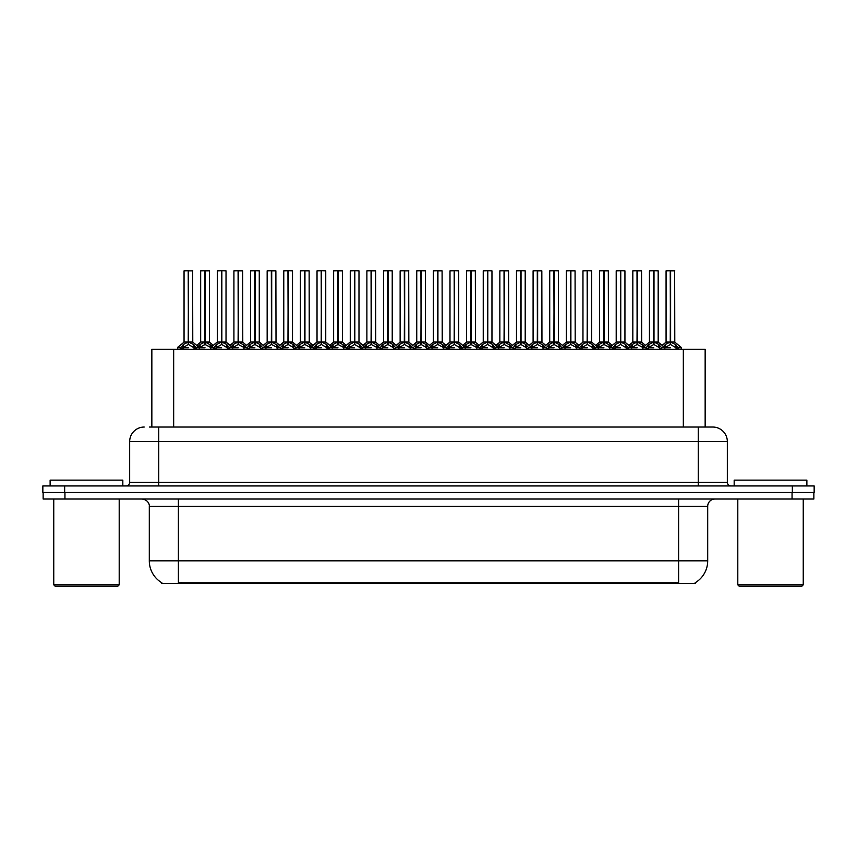 <?xml version="1.0" encoding="UTF-8"?>
<svg xmlns="http://www.w3.org/2000/svg" width="857" height="857" viewBox="0 0 857 857"><rect width="100%" height="100%" fill="white"/><g stroke="black" fill="none" stroke-linecap="round" stroke-linejoin="round"><path stroke-width="1.29" d="M149.375 427.043L158.749 427.043L149.375 427.043L151.85 427.043L151.85 349.249L705.15 349.249L705.15 427.043M695.348 582.653L695.348 583.371L161.652 583.371L161.652 582.653M161.877 582.781A25.453 25.453 0 0 1 149.3 560.832L178.385 560.832L178.385 582.781L678.615 582.781L678.615 560.832L707.7 560.832L707.7 506.294A7.274 7.274 0 0 1 714.974 499.031M149.3 560.832L149.3 506.294C149.664 505.116 148.422 499.706 142.026 499.031M695.123 582.781A25.453 25.453 0 0 0 707.7 560.832M64.95 499.031L813.861 499.031L813.861 492.486L43.139 492.486L43.139 499.031L64.95 499.031L64.95 492.486M813.861 499.031L813.861 492.486M144.212 427.043A14.537 14.537 0 0 0 129.664 441.591L129.664 482.309A3.632 3.632 0 0 1 126.033 485.94M712.788 427.043A14.537 14.537 0 0 1 727.336 441.591L158.749 441.591L158.749 427.043L712.574 427.043M727.336 441.591L727.336 482.309C727.529 484.494 728.739 485.705 730.967 485.94M64.661 485.94L42.85 485.94L42.85 492.486L64.661 492.486L64.661 485.94L792.339 485.94L792.339 492.486L814.15 492.486L814.15 485.94L792.339 485.94M637.383 270.866L641.55 270.866L637.383 270.866L637.383 342.039L642.911 345.103L642.911 347.792L646.017 347.792L648.856 344.439L653.623 342.039L653.623 344.568L653.88 270.716L658.026 270.716L655.262 270.716L658.176 270.866L658.176 341.975L653.998 342.039L658.765 344.439L661.604 347.792L664.721 347.792L664.721 349.249M653.623 270.716L649.445 270.866L653.623 270.716L649.445 270.866L649.445 341.975L653.623 342.039M658.026 270.716L653.998 270.716M642.15 344.439L642.9 349.249M646.542 349.249L646.017 347.792M659.526 345.103L659.526 348.52L661.615 348.52L661.09 349.249M659.001 349.249L659.526 348.52M653.752 270.716L653.752 341.975L658.305 342.264L654.48 342.264M653.623 270.866L653.816 341.975M649.595 270.716L655.262 270.716M653.998 342.039L653.998 344.568L653.87 341.975M653.623 344.568L648.096 347.803L653.816 347.792M653.998 341.975L653.998 270.866M659.526 347.803L653.998 344.568M648.096 345.103L648.62 349.249M661.615 347.792L661.615 348.52M662.836 347.235L665.482 344.439L670.238 342.039L670.238 344.568L670.495 270.716L674.652 270.716L666.21 270.716L670.367 270.716L670.367 341.975L675.391 344.439L678.23 347.792L681.336 347.792L681.336 349.249M670.249 270.716L666.071 270.866L666.071 341.975L670.238 342.039M674.791 270.866L670.624 270.866L670.624 341.986L674.791 341.975L674.652 270.716M676.152 345.103L676.152 348.52L678.23 348.52L677.705 349.249M675.616 349.249L676.152 348.52M670.238 270.866L670.431 341.975M670.624 342.039L670.624 344.568L670.495 341.975M676.152 347.803L670.624 344.568M670.238 344.568L664.721 347.803L670.431 347.792M670.367 270.716L668.974 270.716M664.711 348.52L665.246 349.249M678.23 347.792L678.23 348.52M117.741 586.284L55.212 586.284L53.755 584.828L119.198 584.828L117.741 586.284M53.755 499.031L53.755 584.828M119.198 499.031L119.198 584.828M122.83 485.94L122.83 480.124L50.124 480.124L50.124 485.94M801.788 586.284L739.259 586.284L737.802 584.828L803.245 584.828L801.788 586.284M737.802 499.031L737.802 584.828M803.245 499.031L803.245 584.828M806.876 485.94L806.876 480.124L734.17 480.124L734.17 485.94M604.142 270.866L608.309 270.866L604.142 270.866L604.142 342.039L609.67 345.103L609.67 347.792L612.766 347.792L615.615 344.439L620.382 342.039L620.382 344.568L620.629 270.716L624.785 270.716L622.021 270.716L624.935 270.866L624.935 341.975L620.757 342.039L625.524 344.439L628.363 347.792L631.48 347.792L631.48 349.249M620.382 270.716L616.204 270.866L620.382 270.716L616.204 270.866L616.204 341.975L620.382 342.039M624.785 270.716L620.757 270.716M608.899 344.439L609.659 349.249M613.291 349.249L612.766 347.792M626.285 345.103L626.285 348.52L628.363 348.52L627.838 349.249M625.76 349.249L626.285 348.52M620.5 270.716L620.5 341.975L625.064 342.264L621.239 342.264M620.382 270.866L620.564 341.975M616.354 270.716L622.021 270.716M620.757 342.039L620.757 344.568L620.629 341.975M620.382 344.568L614.855 347.803L620.564 347.792M620.757 341.975L620.757 270.866M626.285 347.803L620.757 344.568M614.855 345.103L615.38 349.249M628.363 347.792L628.363 348.52M570.891 270.866L575.068 270.866L570.891 270.866L570.891 342.039L576.429 345.103L576.429 347.792L579.525 347.792L582.374 344.439L587.131 342.039L587.131 344.568L587.388 270.716L591.544 270.716L588.78 270.716L591.684 270.866L591.684 341.975L587.516 342.039L592.283 344.439L595.122 347.792L598.229 347.792L598.229 349.249M587.141 270.716L582.964 270.866L587.141 270.716L582.964 270.866L582.964 341.975L587.131 342.039M591.544 270.716L587.506 270.716M575.658 344.439L576.418 349.249M580.05 349.249L579.525 347.792M593.044 345.103L593.044 348.52L595.122 348.52L594.597 349.249M592.508 349.249L593.044 348.52M587.259 270.716L587.259 341.975L591.823 342.264L587.998 342.264M587.131 270.866L587.324 341.975M583.114 270.716L588.78 270.716M587.516 342.039L587.516 344.568L587.388 341.975M587.131 344.568L581.603 347.803L587.324 347.792M587.516 341.975L587.516 270.866M593.044 347.803L587.516 344.568M581.603 345.103L582.139 349.249M595.122 347.792L595.122 348.52M537.65 270.866L541.828 270.866L537.65 270.866L537.65 342.039L543.177 345.103L543.177 347.792L546.284 347.792L549.123 344.439L553.89 342.039L553.89 344.568L554.147 270.716L558.303 270.716L555.54 270.716L558.443 270.866L558.443 341.975L554.275 342.039L559.043 344.439L561.881 347.792L564.988 347.792L564.988 349.249M553.901 270.716L549.723 270.866L553.901 270.716L549.723 270.866L549.723 341.975L553.89 342.039M558.303 270.716L554.265 270.716M542.417 344.439L543.177 349.249M546.809 349.249L546.284 347.792M559.803 345.103L559.803 348.52L561.881 348.52L561.356 349.249M559.267 349.249L559.803 348.52M554.018 270.716L554.018 341.975L558.582 342.264L554.758 342.264M553.89 270.866L554.083 341.975M549.862 270.716L555.54 270.716M554.275 342.039L554.275 344.568L554.147 341.975M553.89 344.568L548.362 347.803L554.083 347.792M554.275 341.975L554.275 270.866M559.792 347.803L554.275 344.568M548.362 345.103L548.898 349.249M561.881 347.792L561.881 348.52M504.409 270.866L508.587 270.866L504.409 270.866L504.409 342.039L509.936 345.103L509.936 347.792L513.043 347.792L515.882 344.439L520.649 342.039L520.649 344.568L520.906 270.716L525.062 270.716L522.299 270.716L525.202 270.866L525.202 341.975L521.035 342.039L525.791 344.439L528.63 347.792L531.747 347.792L531.747 349.249M520.66 270.716L516.482 270.866L520.66 270.716L516.482 270.866L516.482 341.975L520.649 342.039M525.062 270.716L521.024 270.716M509.176 344.439L509.936 349.249M513.568 349.249L513.043 347.792M526.562 345.103L526.562 348.52L528.64 348.52L528.116 349.249M526.027 349.249L526.562 348.52M520.777 270.716L520.777 341.975L525.341 342.264L521.506 342.264M520.649 270.866L520.842 341.975M516.621 270.716L522.299 270.716M521.035 342.039L521.035 344.568L520.906 341.975M520.649 344.568L515.121 347.803L520.842 347.792M521.035 341.975L521.035 270.866M526.552 347.803L521.035 344.568M515.121 345.103L515.657 349.249M528.64 347.792L528.64 348.52M629.595 347.235L632.23 344.439L636.997 342.039L636.997 344.568L637.372 270.716M632.83 270.866L637.008 270.716L632.83 270.866L632.83 341.975L636.997 342.039M641.411 270.716L632.969 270.716M642.375 349.249L642.911 348.52M637.008 270.716L637.126 341.975L641.55 341.975L637.383 341.975M641.55 270.866L641.689 342.264L637.854 342.264M636.997 270.866L637.19 341.975M637.383 342.039L637.383 344.568L637.254 341.975M636.997 344.568L631.48 347.803L637.19 347.792M637.126 270.716L635.733 270.716M642.15 347.085L637.383 344.568M642.911 345.103L644.785 347.235M631.47 348.52L632.005 349.249M596.343 347.235L598.989 344.439L603.757 342.039L603.757 344.568L604.131 270.716M599.589 270.866L603.767 270.716L599.589 270.866L599.589 341.975L603.757 342.039M608.159 270.716L599.729 270.716M609.134 349.249L609.67 348.52M603.767 270.716L603.885 341.975L608.309 341.975L604.142 341.975M608.309 270.866L608.438 342.264L604.614 342.264M603.757 270.866L603.949 341.975M604.142 342.039L604.142 344.568L604.014 341.975M603.757 344.568L598.24 347.803L603.949 347.792M603.885 270.716L602.492 270.716M608.899 347.085L604.142 344.568M609.67 345.103L611.544 347.235M598.229 348.52L598.764 349.249M563.103 347.235L565.749 344.439L570.516 342.039L570.516 344.568L570.891 270.716M566.338 270.866L570.516 270.716L566.338 270.866L566.338 341.975L570.516 342.039M574.918 270.716L566.488 270.716M575.893 349.249L576.429 348.52M570.516 270.716L570.644 341.975L575.068 341.975L570.891 341.975M575.068 270.866L575.197 342.264L571.373 342.264M570.516 270.866L570.708 341.975M570.891 342.039L570.891 344.568L570.773 341.975M570.516 344.568L564.988 347.803L570.708 347.792M570.644 270.716L569.252 270.716M575.658 347.085L570.891 344.568M576.429 345.103L578.304 347.235M564.988 348.52L565.513 349.249M529.862 347.235L532.508 344.439L537.275 342.039L537.275 344.568L537.65 270.716M533.097 270.866L537.275 270.716L533.097 270.866L533.097 341.975L537.275 342.039M541.678 270.716L533.247 270.716M542.652 349.249L543.177 348.52M537.275 270.716L537.403 341.975L541.828 341.975L537.65 341.975M541.828 270.866L541.956 342.264L538.132 342.264M537.275 270.866L537.457 341.975M537.65 342.039L537.65 344.568L537.521 341.975M537.275 344.568L531.747 347.803L537.457 347.792M537.403 270.716L536.011 270.716M542.417 347.085L537.65 344.568M543.177 345.103L545.063 347.235M531.747 348.52L532.272 349.249M471.168 270.866L475.335 270.866L471.168 270.866L471.168 342.039L476.696 345.103L476.696 347.792L479.802 347.792L482.641 344.439L487.408 342.039L487.408 344.568L487.665 270.716L491.811 270.716L489.047 270.716L491.961 270.866L491.961 341.975L487.783 341.986L492.55 344.439L495.389 347.792L498.506 347.792L498.506 349.249M487.419 270.716L483.241 270.866L487.419 270.716L483.241 270.866L483.241 341.975L487.408 342.039M491.811 270.716L487.783 270.716M475.935 344.439L476.696 349.249M480.327 349.249L479.802 347.792M493.321 345.103L493.321 348.52L495.4 348.52L494.875 349.249M492.786 349.249L493.321 348.52M487.537 270.716L487.537 341.975L492.089 342.264L488.265 342.264M487.408 270.866L487.601 341.975M483.38 270.716L489.047 270.716M487.794 342.039L487.794 344.568L487.665 341.975M487.408 344.568L481.88 347.803L487.601 347.792M487.783 341.975L487.794 270.866M493.311 347.803L487.794 344.568M481.88 345.103L482.416 349.249M495.4 347.792L495.4 348.52M437.927 270.866L442.094 270.866L437.927 270.866L437.927 342.039L443.455 345.103L443.455 347.792L446.561 347.792L449.4 344.439L454.167 342.039L454.167 344.568L454.414 270.716L458.57 270.716L455.806 270.716L458.72 270.866L458.72 341.975L454.542 342.039L459.309 344.439L462.148 347.792L465.265 347.792L465.265 349.249M454.167 270.716L449.989 270.866L454.167 270.716L449.989 270.866L449.989 341.975L454.167 342.039M458.57 270.716L454.542 270.716M442.694 344.439L443.444 349.249M447.086 349.249L446.561 347.792M460.07 345.103L460.07 348.52L462.159 348.52L461.634 349.249M459.545 349.249L460.07 348.52M454.296 270.716L454.296 341.975L458.849 342.264L455.024 342.264M454.167 270.866L454.36 341.975M450.139 270.716L455.806 270.716M454.542 342.039L454.542 344.568L454.414 341.975M454.167 344.568L448.64 347.803L454.36 347.792M454.542 341.975L454.542 270.866M460.07 347.803L454.542 344.568M448.64 345.103L449.164 349.249M462.159 347.792L462.159 348.52M410.203 349.249L410.203 347.792L413.32 347.792L416.159 344.439L420.926 342.039L420.926 344.568L421.173 270.716L425.479 270.866L425.479 341.975L421.301 342.039L426.068 344.439L428.907 347.792L432.024 347.792L432.024 349.249M420.926 270.716L416.748 270.866L420.926 270.716L416.748 270.866L416.748 341.975L420.926 342.039M425.329 270.716L421.301 270.716M413.835 349.249L413.31 347.792M426.829 345.103L426.829 348.52L428.907 348.52L428.382 349.249M426.304 349.249L426.829 348.52M421.044 270.716L421.044 341.975L421.301 270.866M420.926 270.866L421.108 341.975M416.898 270.716L422.565 270.716M421.301 342.039L421.301 344.568L421.173 341.975M420.926 344.568L415.399 347.803L421.108 347.792M426.829 347.803L421.301 344.568M415.399 345.103L415.924 349.249M428.907 347.792L428.907 348.52M371.435 270.866L375.612 270.866L371.435 270.866L371.435 342.039L376.973 345.103L376.973 347.792L380.069 347.792L382.918 344.439L387.675 342.039L387.675 344.568L387.932 270.716L392.088 270.716L389.324 270.716L392.227 270.866L392.227 341.975L388.06 342.039L392.827 344.439L395.666 347.792L398.773 347.792L398.773 349.249M387.685 270.716L383.507 270.866L387.685 270.716L383.507 270.866L383.507 341.975L387.675 342.039M392.088 270.716L388.05 270.716M376.202 344.439L376.962 349.249M380.594 349.249L380.069 347.792M393.588 345.103L393.588 348.52L395.666 348.52L395.141 349.249M393.052 349.249L393.588 348.52M387.803 270.716L388.06 341.986L392.227 341.975L392.227 270.866M387.675 270.866L387.867 341.975M383.657 270.716L389.324 270.716M388.06 342.039L388.06 344.568L387.932 341.975M387.675 344.568L382.147 347.803L387.867 347.792M388.06 341.975L388.06 270.866M393.588 347.803L388.06 344.568M382.147 345.103L382.683 349.249M395.666 347.792L395.666 348.52M496.621 347.235L499.267 344.439L504.034 342.039L504.034 344.568L504.398 270.716M499.856 270.866L504.034 270.716L499.856 270.866L499.856 341.975L504.034 342.039M508.437 270.716L500.006 270.716M509.412 349.249L509.936 348.52M504.034 270.716L504.152 341.975L508.587 341.975L504.409 341.975M508.587 270.866L508.715 342.264L504.891 342.264M504.034 270.866L504.216 341.975M504.409 342.039L504.409 344.568L504.28 341.975M504.034 344.568L498.506 347.803L504.216 347.792M504.152 270.716L502.77 270.716M509.176 347.085L504.409 344.568M509.936 345.103L511.822 347.235M498.495 348.52L499.031 349.249M463.38 347.235L466.026 344.439L470.782 342.039L470.782 344.568L471.157 270.716M466.615 270.866L470.793 270.716L466.615 270.866L466.615 341.975L470.782 342.039M475.196 270.716L466.754 270.716M476.16 349.249L476.696 348.52M470.793 270.716L470.911 341.975L475.335 341.975L471.168 341.975M475.335 270.866L475.474 342.264L471.65 342.264M470.782 270.866L470.975 341.975M471.168 342.039L471.168 344.568L471.039 341.975M470.782 344.568L465.265 347.803L470.975 347.792M470.911 270.716L469.518 270.716M475.935 347.085L471.168 344.568M476.696 345.103L478.581 347.235M465.255 348.52L465.79 349.249M430.139 347.235L432.774 344.439L437.541 342.039L437.541 344.568L437.916 270.716M433.374 270.866L437.552 270.716L433.374 270.866L433.374 341.975L437.541 342.039M441.955 270.716L433.513 270.716M442.919 349.249L443.455 348.52M437.552 270.716L437.67 341.975L442.094 341.975L437.927 341.975M442.094 270.866L442.233 342.264L438.398 342.264M437.541 270.866L437.734 341.975M437.927 342.039L437.927 344.568L437.798 341.975M437.541 344.568L432.024 347.803L437.734 347.792M437.67 270.716L436.277 270.716M442.694 347.085L437.927 344.568M443.455 345.103L445.329 347.235M432.014 348.52L432.549 349.249M396.887 347.235L399.533 344.439L404.3 342.039L404.3 344.568L404.558 270.716L400.273 270.716L404.429 270.716L404.429 341.975L409.442 344.439L412.088 347.235M404.311 270.716L400.133 270.866L400.133 341.975L404.3 342.039M408.853 270.866L404.686 270.866L404.686 341.986L408.853 341.975L408.703 270.716M409.678 349.249L410.214 348.52M404.3 270.866L404.493 341.975M404.686 342.039L404.686 344.568L404.558 341.975M404.3 344.568L398.784 347.803L404.493 347.792M404.429 270.716L403.036 270.716M410.203 347.803L404.686 344.568M398.773 348.52L399.308 349.249M425.479 270.866L425.479 341.975M338.194 270.866L342.372 270.866L338.194 270.866L338.194 342.039L343.721 345.103L343.721 347.792L346.828 347.792L349.667 344.439L354.434 342.039L354.434 344.568L354.691 270.716L358.847 270.716L356.084 270.716L358.987 270.866L358.987 341.975L354.819 342.039L359.586 344.439L362.425 347.792L365.532 347.792L365.532 349.249M354.444 270.716L350.267 270.866L354.444 270.716L350.267 270.866L350.267 341.975L354.434 342.039M358.847 270.716L354.809 270.716M342.961 344.439L343.721 349.249M347.353 349.249L346.828 347.792M360.347 345.103L360.347 348.52L362.425 348.52L361.9 349.249M359.811 349.249L360.347 348.52M354.562 270.716L354.819 341.986L358.987 341.975L358.987 270.866M354.434 270.866L354.627 341.975M350.406 270.716L356.084 270.716M354.819 342.039L354.819 344.568L354.691 341.975M360.347 347.803L354.819 344.568M354.434 344.568L348.906 347.803L354.627 347.792M354.819 341.975L354.819 270.866M348.906 345.103L349.442 349.249M362.425 347.792L362.425 348.52M304.953 270.866L309.131 270.866L304.953 270.866L304.953 342.039L310.48 345.103L310.48 347.792L313.587 347.792L316.426 344.439L321.193 342.039L321.193 344.568L321.45 270.716L325.606 270.716L322.843 270.716L325.746 270.866L325.746 341.975L321.579 342.039L326.335 344.439L329.174 347.792L332.291 347.792L332.291 349.249M321.204 270.716L317.026 270.866L321.204 270.716L317.026 270.866L317.026 341.975L321.193 342.039M325.606 270.716L321.568 270.716M309.72 344.439L310.48 349.249M314.112 349.249L313.587 347.792M327.106 345.103L327.106 348.52L329.184 348.52L328.66 349.249M326.571 349.249L327.106 348.52M321.321 270.716L321.579 341.986L325.746 341.975L325.746 270.866M321.193 270.866L321.386 341.975M317.165 270.716L322.843 270.716M321.579 342.039L321.579 344.568L321.45 341.975M321.193 344.568L315.665 347.803L321.386 347.792M321.579 341.975L321.579 270.866M327.095 347.803L321.579 344.568M315.665 345.103L316.201 349.249M329.184 347.792L329.184 348.52M271.712 270.866L275.879 270.866L271.712 270.866L271.712 342.039L277.24 345.103L277.24 347.792L280.346 347.792L283.185 344.439L287.952 342.039L287.952 344.568L288.209 270.716L292.355 270.716L289.591 270.716L292.505 270.866L292.505 341.975L288.327 341.986L293.094 344.439L295.933 347.792L299.05 347.792L299.05 349.249M287.963 270.716L283.774 270.866L287.963 270.716L283.774 270.866L283.774 341.975L287.952 342.039M292.355 270.716L288.327 270.716M276.479 344.439L277.24 349.249M280.871 349.249L280.346 347.792M293.865 345.103L293.865 348.52L295.944 348.52L295.419 349.249M293.33 349.249L293.865 348.52M288.081 270.716L288.081 341.975L292.633 342.264L288.809 342.264M287.952 270.866L288.145 341.975M283.924 270.716L289.591 270.716M288.338 342.039L288.338 344.568L288.209 341.975M287.952 344.568L282.424 347.803L288.145 347.792M288.327 341.975L288.338 270.866M293.855 347.803L288.338 344.568M282.424 345.103L282.949 349.249M295.944 347.792L295.944 348.52M238.471 270.866L242.638 270.866L238.471 270.866L238.471 342.039L243.999 345.103L243.999 347.792L247.105 347.792L249.944 344.439L254.711 342.039L254.711 344.568L254.958 270.716L259.114 270.716L256.35 270.716L259.264 270.866L259.264 341.975L255.086 342.039L259.853 344.439L262.692 347.792L265.809 347.792L265.809 349.249M254.711 270.716L250.533 270.866L254.711 270.716L250.533 270.866L250.533 341.975L254.711 342.039M259.114 270.716L255.086 270.716M243.238 344.439L243.988 349.249M247.63 349.249L247.105 347.792M260.614 345.103L260.614 348.52L262.703 348.52L262.178 349.249M260.089 349.249L260.614 348.52M254.84 270.716L255.086 341.986L259.264 341.975L259.264 270.866M254.711 270.866L254.904 341.975M250.683 270.716L256.35 270.716M255.086 342.039L255.086 344.568L254.958 341.975M254.711 344.568L249.183 347.803L254.904 347.792M255.086 341.975L255.086 270.866M260.614 347.803L255.086 344.568M249.183 345.103L249.708 349.249M262.703 347.792L262.703 348.52M205.23 270.866L209.397 270.866L205.23 270.866L205.23 342.039L210.758 345.103L210.758 347.792L213.854 347.792L216.703 344.439L221.47 342.039L221.47 344.568L221.717 270.716L225.873 270.716L223.109 270.716L226.023 270.866L226.023 341.975L221.845 342.039L226.612 344.439L229.451 347.792L232.568 347.792L232.568 349.249M221.47 270.716L217.292 270.866L221.47 270.716L217.292 270.866L217.292 341.975L221.47 342.039M225.873 270.716L221.845 270.716M209.986 344.439L210.747 349.249M214.379 349.249L213.854 347.792M227.373 345.103L227.373 348.52L229.451 348.52L228.926 349.249M226.848 349.249L227.373 348.52M221.588 270.716L221.588 341.975L226.152 342.264L222.327 342.264M221.47 270.866L221.652 341.975M217.442 270.716L223.109 270.716M221.845 342.039L221.845 344.568L221.717 341.975M221.47 344.568L215.943 347.803L221.652 347.792M221.845 341.975L221.845 270.866M227.373 347.803L221.845 344.568M215.943 345.103L216.467 349.249M229.451 347.792L229.451 348.52M177.506 349.249L177.506 347.792L180.613 347.792L183.462 344.439L188.219 342.039L188.219 344.568L188.476 270.716L184.201 270.716L188.347 270.716L188.347 341.975L193.371 344.439L196.21 347.792L199.317 347.792L199.317 349.249M188.229 270.716L184.051 270.866L184.051 341.975L188.219 342.039M192.771 270.866L188.604 270.866L188.604 341.986L192.771 341.975L192.632 270.716M181.138 349.249L180.613 347.792M194.132 345.103L194.132 348.52L196.21 348.52L195.685 349.249M193.596 349.249L194.132 348.52M188.219 270.866L188.411 341.975M188.604 342.039L188.604 344.568L188.476 341.975M188.219 344.568L182.691 347.803L188.411 347.792M188.347 270.716L186.955 270.716M194.132 347.803L188.604 344.568M182.691 345.103L183.227 349.249M196.21 347.792L196.21 348.52M363.647 347.235L366.293 344.439L371.06 342.039L371.06 344.568L371.435 270.716M366.882 270.866L371.06 270.716L366.882 270.866L366.882 341.975L371.06 342.039M375.462 270.716L367.032 270.716M376.437 349.249L376.973 348.52M371.06 270.716L371.188 341.975L375.612 341.975L371.435 341.975M375.612 270.866L375.741 342.264L371.917 342.264M371.06 270.866L371.252 341.975M371.435 342.039L371.435 344.568L371.317 341.975M371.06 344.568L365.532 347.803L371.252 347.792M371.188 270.716L369.796 270.716M376.202 347.085L371.435 344.568M376.973 345.103L378.848 347.235M365.532 348.52L366.057 349.249M330.406 347.235L333.052 344.439L337.819 342.039L337.819 344.568L338.194 270.716M333.641 270.866L337.819 270.716L333.641 270.866L333.641 341.975L337.819 342.039M342.222 270.716L333.791 270.716M343.196 349.249L343.721 348.52M337.819 270.716L337.947 341.975L342.372 341.975L338.194 341.975M342.372 270.866L342.5 342.264L338.676 342.264M337.819 270.866L338.001 341.975M338.194 342.039L338.194 344.568L338.065 341.975M337.819 344.568L332.291 347.803L338.001 347.792M337.947 270.716L336.555 270.716M342.961 347.085L338.194 344.568M343.721 345.103L345.607 347.235M332.291 348.52L332.816 349.249M297.165 347.235L299.811 344.439L304.578 342.039L304.578 344.568L304.942 270.716M300.4 270.866L304.578 270.716L300.4 270.866L300.4 341.975L304.578 342.039M308.981 270.716L300.55 270.716M309.955 349.249L310.48 348.52M304.578 270.716L304.696 341.975L309.131 341.975L304.953 341.975M309.131 270.866L309.259 342.264L305.435 342.264M304.578 270.866L304.76 341.975M304.953 342.039L304.953 344.568L304.824 341.975M304.578 344.568L299.05 347.803L304.76 347.792M304.696 270.716L303.314 270.716M309.72 347.085L304.953 344.568M310.48 345.103L312.366 347.235M299.039 348.52L299.575 349.249M263.924 347.235L266.57 344.439L271.326 342.039L271.326 344.568L271.701 270.716M267.159 270.866L271.337 270.716L267.159 270.866L267.159 341.975L271.326 342.039M275.74 270.716L267.298 270.716M276.704 349.249L277.24 348.52M271.337 270.716L271.455 341.975L275.879 341.975L271.712 341.975M275.879 270.866L276.018 342.264L272.194 342.264M271.326 270.866L271.519 341.975M271.712 342.039L271.712 344.568L271.583 341.975M271.326 344.568L265.809 347.803L271.519 347.792M271.455 270.716L270.062 270.716M276.479 347.085L271.712 344.568M277.24 345.103L279.125 347.235M265.799 348.52L266.334 349.249M230.683 347.235L233.318 344.439L238.085 342.039L238.085 344.568L238.46 270.716M233.918 270.866L238.096 270.716L233.918 270.866L233.918 341.975L238.085 342.039M242.499 270.716L234.057 270.716M243.463 349.249L243.999 348.52M238.096 270.716L238.214 341.975L242.638 341.975L238.471 341.975M242.638 270.866L242.777 342.264L238.942 342.264M238.085 270.866L238.278 341.975M238.471 342.039L238.471 344.568L238.342 341.975M238.085 344.568L232.568 347.803L238.278 347.792M238.214 270.716L236.821 270.716M243.238 347.085L238.471 344.568M243.999 345.103L245.873 347.235M232.558 348.52L233.093 349.249M197.431 347.235L200.077 344.439L204.844 342.039L204.844 344.568L205.219 270.716M200.677 270.866L204.855 270.716L200.677 270.866L200.677 341.975L204.844 342.039M209.247 270.716L200.817 270.716M210.222 349.249L210.758 348.52M204.855 270.716L204.973 341.975L209.397 341.975L205.23 341.975M209.397 270.866L209.526 342.264L205.701 342.264M204.844 270.866L205.037 341.975M205.23 342.039L205.23 344.568L205.102 341.975M204.844 344.568L199.327 347.803L205.037 347.792M204.973 270.716L203.58 270.716M209.986 347.085L205.23 344.568M210.758 345.103L212.632 347.235M199.317 348.52L199.852 349.249M383.507 270.866L383.507 341.975L387.675 341.986M317.026 270.866L317.026 341.975L321.193 341.986M670.624 341.975L674.791 341.975L671.106 342.264M404.686 341.975L408.853 341.975L405.157 342.264M188.604 341.975L192.771 341.975L189.086 342.264M675.712 583.371L675.712 582.653M181.288 583.371L181.288 582.653M173.671 427.043L173.671 349.249M683.329 427.043L683.329 349.249M678.615 499.031L678.615 506.294L149.3 506.294M707.7 506.294L678.615 506.294L678.615 560.832L178.385 560.832L178.385 499.031M792.05 499.031L792.05 492.486M158.749 485.94L158.749 441.591L129.664 441.591M129.664 482.309L727.336 482.309M698.251 427.043L698.251 485.94M653.141 342.264L649.456 341.975L653.623 341.986M646.21 347.235L642.911 347.792M669.767 342.264L665.943 342.264L662.118 345.35L658.305 342.264L664.443 347.235L661.411 347.235M646.017 348.52L648.096 348.52M648.856 344.439L648.856 347.085M658.765 344.439L658.765 347.085M670.238 341.986L665.943 342.264M674.93 342.264L681.069 347.235L678.037 347.235M664.711 345.103L664.443 347.235M665.482 344.439L665.482 347.085M675.391 344.439L675.391 347.085M619.9 342.264L616.204 341.975L620.382 341.986M612.969 347.235L609.67 347.792M636.526 342.264L632.691 342.264L628.877 345.35L625.064 342.264L631.202 347.235L628.17 347.235M612.766 348.52L614.855 348.52M615.615 344.439L615.615 347.085M625.524 344.439L625.524 347.085M586.659 342.264L582.964 341.975L587.131 341.986M579.728 347.235L576.429 347.792M603.274 342.264L599.45 342.264L595.636 345.35L591.823 342.264L597.961 347.235L594.929 347.235M579.525 348.52L581.603 348.52M582.374 344.439L582.374 347.085M592.283 344.439L592.283 347.085M553.418 342.264L549.723 341.975L553.89 341.986M546.487 347.235L543.177 347.792M570.034 342.264L566.209 342.264L562.396 345.35L558.582 342.264L564.72 347.235L561.689 347.235M546.284 348.52L548.362 348.52M549.123 344.439L549.123 347.085M559.043 344.439L559.043 347.085M520.167 342.264L516.482 341.975L520.649 341.986M513.236 347.235L509.936 347.792M525.202 341.975L531.469 347.235L528.437 347.235M513.043 348.52L515.121 348.52M515.882 344.439L515.882 347.085M525.791 344.439L525.791 347.085M636.997 341.986L632.691 342.264M631.47 345.103L631.202 347.235M632.23 344.439L632.23 347.085M603.757 341.986L599.45 342.264M598.229 345.103L597.961 347.235M598.989 344.439L598.989 347.085M570.516 341.986L566.209 342.264M564.988 345.103L564.72 347.235M565.749 344.439L565.749 347.085M536.793 342.264L533.097 341.975L537.275 341.986M531.747 345.103L531.469 347.235M532.508 344.439L532.508 347.085M486.926 342.264L483.241 341.975L487.408 341.986M479.995 347.235L476.696 347.792M491.961 341.975L498.228 347.235L495.196 347.235M479.802 348.52L481.88 348.52M482.641 344.439L482.641 347.085M492.55 344.439L492.55 347.085M453.685 342.264L450 341.975L454.167 341.986M446.754 347.235L443.455 347.792M458.72 341.975L464.987 347.235L461.955 347.235M446.561 348.52L448.64 348.52M449.4 344.439L449.4 347.085M459.309 344.439L459.309 347.085M420.444 342.264L416.748 341.975L420.926 341.986M428.714 347.235L431.746 347.235L425.468 341.975L421.783 342.264M425.468 341.975L421.301 341.986M413.513 347.235L410.214 347.792L410.214 345.103M413.31 348.52L415.399 348.52M416.159 344.439L416.159 347.085M426.068 344.439L426.068 347.085M387.203 342.264L383.507 341.975L377.241 347.235L380.272 347.235M395.473 347.235L398.505 347.235L392.227 341.975L388.542 342.264M380.069 348.52L382.147 348.52M382.918 344.439L382.918 347.085M392.827 344.439L392.827 347.085M503.552 342.264L499.856 341.975L504.034 341.986M498.495 345.103L498.228 347.235M499.267 344.439L499.267 347.085M470.311 342.264L466.615 341.975L470.782 341.986M465.255 345.103L464.987 347.235M466.026 344.439L466.026 347.085M437.07 342.264L433.374 341.975L437.541 341.986M432.014 345.103L431.746 347.235M432.774 344.439L432.774 347.085M403.818 342.264L400.133 341.975L404.3 341.986M398.773 345.103L398.505 347.235M399.533 344.439L399.533 347.085M409.442 344.439L409.442 347.085M353.962 342.264L350.267 341.975L354.434 341.986M362.232 347.235L365.264 347.235L358.987 341.975L355.301 342.264M347.031 347.235L343.721 347.792M346.828 348.52L348.906 348.52M349.667 344.439L349.667 347.085M359.586 344.439L359.586 347.085M320.711 342.264L317.026 341.975L310.748 347.235L313.78 347.235M328.981 347.235L332.013 347.235L325.746 341.975L322.05 342.264M313.587 348.52L315.665 348.52M316.426 344.439L316.426 347.085M326.335 344.439L326.335 347.085M287.47 342.264L283.785 341.975L287.952 341.986M280.539 347.235L277.24 347.792M292.505 341.975L298.772 347.235L295.74 347.235M280.346 348.52L282.424 348.52M283.185 344.439L283.185 347.085M293.094 344.439L293.094 347.085M254.229 342.264L250.544 341.975L254.711 341.986M262.499 347.235L265.531 347.235L259.264 341.975L255.568 342.264M247.298 347.235L243.999 347.792M247.105 348.52L249.183 348.52M249.944 344.439L249.944 347.085M259.853 344.439L259.853 347.085M220.988 342.264L217.292 341.975L221.47 341.986M214.057 347.235L210.758 347.792M226.012 341.975L232.29 347.235L229.258 347.235M213.854 348.52L215.943 348.52M216.703 344.439L216.703 347.085M226.612 344.439L226.612 347.085M187.747 342.264L184.051 341.975L188.219 341.986M180.816 347.235L177.517 347.792M192.911 342.264L199.049 347.235L196.017 347.235M180.613 348.52L182.691 348.52M183.462 344.439L183.462 347.085M193.371 344.439L193.371 347.085M370.578 342.264L366.892 341.975L371.06 341.986M365.532 345.103L365.264 347.235M366.293 344.439L366.293 347.085M337.337 342.264L333.641 341.975L337.819 341.986M332.291 345.103L332.013 347.235M333.052 344.439L333.052 347.085M304.096 342.264L300.4 341.975L304.578 341.986M299.039 345.103L298.772 347.235M299.811 344.439L299.811 347.085M270.855 342.264L267.159 341.975L271.326 341.986M265.799 345.103L265.531 347.235M266.57 344.439L266.57 347.085M237.614 342.264L233.918 341.975L238.085 341.986M232.558 345.103L232.29 347.235M233.318 344.439L233.318 347.085M204.362 342.264L200.677 341.975L204.844 341.986M199.317 345.103L199.049 347.235M200.077 344.439L200.077 347.085M641.689 342.264L645.503 345.35L649.317 342.264L643.178 347.235M681.069 347.235L681.336 347.792M608.438 342.264L612.262 345.35L616.076 342.264L609.938 347.235M575.197 342.264L579.011 345.35L582.835 342.264L576.697 347.235M549.723 341.975L543.456 347.235M516.482 341.975L510.204 347.235M549.583 342.264L545.77 345.35L541.956 342.264M516.342 342.264L512.529 345.35L508.715 342.264M525.341 342.264L529.155 345.35L532.968 342.264M483.241 341.975L476.963 347.235M450 341.975L443.722 347.235M416.748 341.975L410.482 347.235M376.973 347.792L377.241 347.235M499.727 342.264L495.914 345.35L492.089 342.264M466.487 342.264L462.662 345.35L458.849 342.264M475.474 342.264L479.288 345.35L483.102 342.264M433.235 342.264L429.421 345.35L425.608 342.264M442.233 342.264L446.047 345.35L449.861 342.264M399.994 342.264L396.18 345.35L392.367 342.264M408.982 342.264L412.806 345.35L416.62 342.264M350.267 341.975L344 347.235M310.48 347.792L310.748 347.235M283.785 341.975L277.507 347.235M250.544 341.975L244.266 347.235M217.292 341.975L211.026 347.235M183.923 342.264L177.785 347.235M366.753 342.264L362.94 345.35L359.126 342.264M375.741 342.264L379.555 345.35L383.379 342.264M333.512 342.264L329.699 345.35L325.885 342.264M342.5 342.264L346.314 345.35L350.127 342.264M300.271 342.264L296.458 345.35L292.633 342.264M309.259 342.264L313.073 345.35L316.886 342.264M267.03 342.264L263.206 345.35L259.392 342.264M276.018 342.264L279.832 345.35L283.646 342.264M233.779 342.264L229.965 345.35L226.152 342.264M242.777 342.264L246.591 345.35L250.405 342.264M200.538 342.264L196.724 345.35M209.526 342.264L213.35 345.35L217.164 342.264"/></g></svg>
